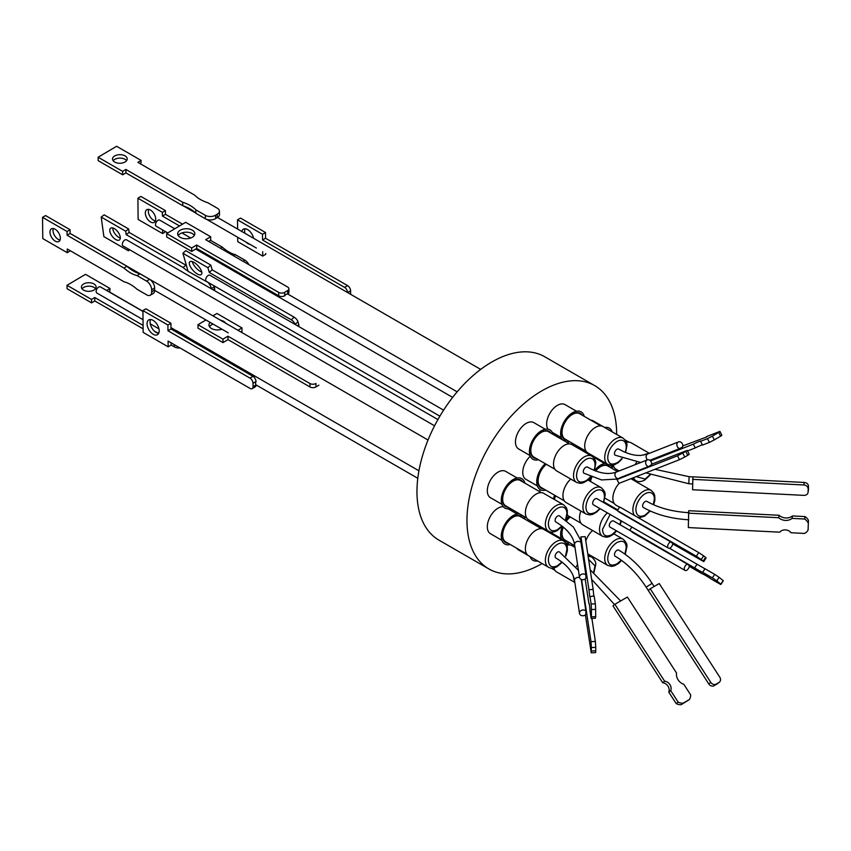 <?xml version="1.0" encoding="UTF-8"?>
<svg xmlns="http://www.w3.org/2000/svg" width="851" height="851" viewBox="0 0 851 851"><rect width="100%" height="100%" fill="white"/><g stroke="black" fill="none" stroke-linecap="round" stroke-linejoin="round"><path stroke-width="1.28" d="M689.129 512.706C672.62 511.749 658.536 507.973 646.888 501.377A3.532 2.042 120 0 0 644.164 502.324A3.532 2.042 120 0 0 642.622 505.877A3.532 2.042 120 0 0 643.356 507.494C656.11 514.706 671.258 518.791 688.778 519.77M580.946 540.725L573.436 527.088L559.394 515.866A3.532 2.042 120 0 0 556.671 516.812A3.532 2.042 120 0 0 555.129 520.365A3.532 2.042 120 0 0 555.863 521.993C567.053 528.726 573.287 536.321 574.574 544.768A3.532 2.872 -8.6 0 1 574.542 544.417A3.532 2.872 -8.6 0 1 576.999 541.534A3.532 2.872 -8.6 0 1 580.946 542.427L580.935 536.864L588.935 589.679L593.158 589.466L593.775 595.934M647.515 459.838A3.532 2.872 -111.4 0 1 647.505 454.072A3.532 2.872 -111.4 0 1 647.824 453.913L641.367 455.359C635.899 455.796 629.836 454.487 623.177 451.413L618.741 449.094A3.532 2.042 120 0 0 616.975 449.275A3.532 2.042 120 0 0 614.667 452.392A3.532 2.042 120 0 0 615.209 455.221L640.75 462.476M618.369 478.677A3.532 2.872 -111.4 0 1 615.135 475.986A3.532 2.872 -111.4 0 1 616.305 472.082A3.532 2.872 -111.4 0 1 616.624 471.933C608.667 475.039 598.976 473.433 587.541 467.114A3.532 2.042 120 0 0 585.775 467.284A3.532 2.042 120 0 0 583.467 470.401A3.532 2.042 120 0 0 584.009 473.23L601.583 479.932L617.752 479.039M578.457 570.383L559.394 551.895A3.532 2.042 120 0 0 556.671 552.842A3.532 2.042 120 0 0 555.129 556.394A3.532 2.042 120 0 0 555.863 558.011C567.053 564.756 573.287 572.34 574.574 580.786A3.532 2.872 -8.6 0 1 574.542 580.435A3.532 2.872 -8.6 0 1 579.552 577.563M652.079 583.329C642.473 568.649 631.357 557.575 618.741 550.129A3.532 2.042 120 0 0 616.975 550.31A3.532 2.042 120 0 0 614.667 553.416A3.532 2.042 120 0 0 615.209 556.256C626.751 563.043 637.059 573.351 646.143 587.169L652.079 583.329L654.132 586.509M537.598 560.947A16.967 9.797 -60 0 1 530.056 556.586L518.61 549.98A15.201 8.776 -60 0 1 516.834 548.299M501.909 504.313L490.463 497.707A15.201 8.776 -60 0 1 487.315 490.74A15.201 8.776 -60 0 1 493.952 475.443A15.201 8.776 -60 0 1 505.664 471.369L517.11 477.985M547.98 429.181A15.201 8.776 -60 0 1 557.405 405.363A15.201 8.776 -60 0 1 565.011 404.608L576.457 411.214M539.64 491.644A15.201 8.776 -60 0 1 540.13 489.57M616.656 434.425A105.843 61.112 120 0 0 594.732 385.631L544.736 356.76A105.843 61.112 120 0 0 491.814 362.005A105.843 61.112 120 0 0 422.66 455.274A105.843 61.112 120 0 0 438.893 540.098L488.889 568.957A105.843 61.112 120 0 0 541.81 563.713A105.843 61.112 120 0 0 542.108 563.543M594.732 385.631A105.843 61.112 120 0 0 541.81 390.864A105.843 61.112 120 0 0 472.667 484.145A105.843 61.112 120 0 0 488.889 568.957M537.364 485.932L525.907 479.315A15.201 8.776 -60 0 1 530.301 456.157M530.056 455.562L518.61 448.945A15.201 8.776 -60 0 1 516.28 436.765A15.201 8.776 -60 0 1 526.205 423.373A15.201 8.776 -60 0 1 533.811 422.617L545.257 429.234M501.909 540.342L490.463 533.726A15.201 8.776 -60 0 1 487.315 526.769A15.201 8.776 -60 0 1 503.228 506.696M590.817 420.16A15.201 8.776 -60 0 1 593.158 420.862L603.019 426.553M589.435 480.879A16.967 9.797 -60 0 1 590.796 476.911M594.572 470.56A16.967 9.797 -60 0 1 605.944 463.348M610.901 465.561A16.967 9.797 -60 0 1 612.39 468.635M510.26 508.483A16.967 9.797 -60 0 1 501.282 500.25A16.967 9.797 -60 0 1 511.759 480.464A16.967 9.797 -60 0 1 524.897 483.134M569.606 441.712A16.967 9.797 -60 0 1 566.202 441.967M562.5 439.839A16.967 9.797 -60 0 1 562.117 425.957A16.967 9.797 -60 0 1 572.627 412.703A16.967 9.797 -60 0 1 584.243 416.362M553.384 498.92A16.967 9.797 -60 0 1 554.618 495.239M545.704 490.091A16.967 9.797 -60 0 1 536.736 482.134A16.967 9.797 -60 0 1 545.257 463.678M538.406 459.721A16.967 9.797 -60 0 1 529.524 449.679A16.967 9.797 -60 0 1 541.427 430.712A16.967 9.797 -60 0 1 553.044 434.372M510.26 544.502A16.967 9.797 -60 0 1 501.282 536.279A16.967 9.797 -60 0 1 507.504 520.546A16.967 9.797 -60 0 1 519.716 513.94M523.408 516.078A16.967 9.797 -60 0 1 524.897 519.153M569.606 542.747A16.967 9.797 -60 0 1 566.202 543.002M561.798 539.811A16.967 9.797 -60 0 1 562.362 526.354M565.968 519.908A16.967 9.797 -60 0 1 569.159 516.334M604.604 427.468A16.967 9.797 -60 0 1 612.146 431.819M549.767 532.854A15.275 8.818 120 0 0 548.299 532.013M522.78 481.911A15.275 8.818 120 0 0 510.632 482.762A15.275 8.818 120 0 0 502.484 499.558A15.275 8.818 120 0 0 508.143 507.26M541.396 492.655L520.344 480.496A14.637 8.446 120 0 0 513.025 481.23A14.637 8.446 120 0 0 502.675 499.154A14.637 8.446 120 0 0 505.707 505.856L526.758 518.004M582.127 415.139A15.275 8.818 120 0 0 572.627 414.086A15.275 8.818 120 0 0 562.16 429.542A15.275 8.818 120 0 0 567.489 440.499M600.742 425.883L579.691 413.735A14.637 8.446 120 0 0 572.372 414.458A14.637 8.446 120 0 0 562.809 427.362A14.637 8.446 120 0 0 565.053 439.084L586.105 451.243M550.927 433.159A15.275 8.818 120 0 0 541.427 432.106A15.275 8.818 120 0 0 530.96 447.552A15.275 8.818 120 0 0 536.29 458.508M569.542 443.903L548.491 431.744A14.637 8.446 120 0 0 541.172 432.468A14.637 8.446 120 0 0 531.609 445.371A14.637 8.446 120 0 0 533.854 457.093L554.905 469.252M522.78 517.929A15.275 8.818 120 0 0 510.632 518.791A15.275 8.818 120 0 0 502.484 535.587A15.275 8.818 120 0 0 508.143 543.289M541.396 528.673L520.344 516.525A14.637 8.446 120 0 0 513.025 517.248A14.637 8.446 120 0 0 502.675 535.173A14.637 8.446 120 0 0 505.707 541.874L526.758 554.033M592.445 455.551A15.275 8.818 120 0 0 593.913 456.402M617.496 471.592L607.837 466.008A14.637 8.446 120 0 0 600.519 466.731A14.637 8.446 120 0 0 595.626 470.975M591.881 477.103A14.637 8.446 120 0 0 590.498 481.496M555.565 495.782A14.637 8.446 120 0 0 554.448 499.537M546.353 464.316A14.637 8.446 120 0 0 538.555 477.103A14.637 8.446 120 0 0 541.151 487.463L564.309 500.835M570.255 516.961A14.637 8.446 120 0 0 566.67 520.748M563.245 527.067A14.637 8.446 120 0 0 565.053 540.119L574.712 545.693M619.166 483.294A15.201 8.776 120 0 0 616.018 505.186L619.549 507.228M553.873 567.936A15.201 8.776 120 0 0 556.671 571.957L574.819 582.435M563.724 504.898L543.725 493.346A15.201 8.776 120 0 0 536.13 494.101A15.201 8.776 120 0 0 526.195 507.494A15.201 8.776 120 0 0 528.524 519.684L548.523 531.226A15.201 8.776 -60 0 1 546.193 519.046A15.201 8.776 -60 0 1 556.128 505.654A15.201 8.776 -60 0 1 563.724 504.898L566.415 507.77L567.287 510.387L567.362 514.781L565.872 520.131M623.07 438.127L603.072 426.585A15.201 8.776 120 0 0 595.477 427.34A15.201 8.776 120 0 0 585.541 440.733A15.201 8.776 120 0 0 587.871 452.913L607.869 464.465A15.201 8.776 -60 0 1 604.721 457.498A15.201 8.776 -60 0 1 615.475 438.882A15.201 8.776 -60 0 1 623.07 438.127C626.123 440.882 627.378 443.488 626.847 445.956L625.581 452.466M580.871 511.047A15.201 8.776 120 0 0 582.68 524.79L602.678 536.343A15.201 8.776 -60 0 1 599.529 529.375A15.201 8.776 -60 0 1 607.391 512.887M570.776 479.07A15.201 8.776 120 0 0 566.075 502.505L586.073 514.057A15.201 8.776 -60 0 1 582.924 507.09A15.201 8.776 -60 0 1 593.679 488.474A15.201 8.776 -60 0 1 601.274 487.719C604.327 490.474 605.593 493.08 605.05 495.548L603.604 502.537M591.87 456.147L571.872 444.594A15.201 8.776 120 0 0 564.277 445.35A15.201 8.776 120 0 0 554.341 458.742A15.201 8.776 120 0 0 556.671 470.922L576.67 482.474A15.201 8.776 -60 0 1 573.521 475.518A15.201 8.776 -60 0 1 584.275 456.891A15.201 8.776 -60 0 1 591.87 456.147C594.923 458.891 596.189 461.508 595.647 463.965L594.381 470.486M563.724 540.917L543.725 529.375A15.201 8.776 120 0 0 536.13 530.13A15.201 8.776 120 0 0 526.195 543.523A15.201 8.776 120 0 0 528.524 555.703L548.523 567.255A15.201 8.776 -60 0 1 546.193 555.065A15.201 8.776 -60 0 1 556.128 541.672A15.201 8.776 -60 0 1 563.724 540.917L566.415 543.789L567.287 546.406L567.362 550.799L565.872 556.16M592.573 530.503A15.201 8.776 120 0 0 585.807 540.928M587.775 553.884A15.201 8.776 120 0 0 587.871 553.948L607.869 565.49A15.201 8.776 -60 0 1 604.721 558.533A15.201 8.776 -60 0 1 615.475 539.917A15.201 8.776 -60 0 1 623.07 539.162C626.145 541.959 627.4 544.566 626.847 546.98L625.24 554.352M613.22 465.146A15.201 8.776 120 0 0 616.018 469.167L619.113 470.954M588.605 559.405L595.019 565.862L593.711 572.117M621.251 560.192L616.975 563.873C613.411 565.426 608.157 566.957 607.72 558.533C608.274 551.725 611.358 546.385 616.975 542.512C620.539 540.959 625.783 539.428 626.219 547.853L624.9 554.107M630.442 530.737L613.55 520.982A3.532 2.042 120 0 0 611.773 521.152A3.532 2.042 120 0 0 609.465 524.269A3.532 2.042 120 0 0 610.007 527.099L685.002 570.393A3.532 2.042 -60 0 1 684.459 567.564A3.532 2.042 -60 0 1 686.768 564.447A3.532 2.042 -60 0 1 687.417 564.17L689.267 565.649A3.532 2.042 -60 0 1 686.768 570.223A3.532 2.042 -60 0 1 685.002 570.393M617.422 510.515L596.945 498.697A3.532 2.042 120 0 0 595.179 498.867A3.532 2.042 120 0 0 592.87 501.984A3.532 2.042 120 0 0 593.413 504.813L668.407 548.118A3.532 2.042 -60 0 1 667.865 545.278A3.532 2.042 -60 0 1 670.173 542.161A3.532 2.042 -60 0 1 670.769 541.906L619.262 512.164L617.347 510.643L619.719 506.962L698.714 552.576L696.341 556.246L617.347 510.643M670.769 541.906L672.662 543.417A3.532 2.042 -60 0 1 670.173 547.938A3.532 2.042 -60 0 1 668.407 548.118M678.215 442.041A3.532 2.872 -111.4 0 1 678.534 441.892A3.532 2.872 -111.4 0 1 681.864 443.02A3.532 2.872 -111.4 0 1 682.576 446.913L679.715 448.583A3.532 2.872 -111.4 0 1 676.96 445.616A3.532 2.872 -111.4 0 1 678.215 442.041M443.594 410.161L295.297 324.539A3.532 2.042 120 0 0 295.106 324.444L209.782 275.181A3.532 2.042 120 0 0 208.208 275.447A3.532 2.042 120 0 0 205.889 278.564A3.532 2.042 120 0 0 206.431 281.394L439.882 416.171M437.914 419.575L126.576 239.833A3.532 2.042 120 0 0 124.81 240.003A3.532 2.042 120 0 0 122.501 243.12A3.532 2.042 120 0 0 123.044 245.95L434.563 425.808M142.936 311.445L100.418 286.904A3.532 2.042 120 0 0 98.652 287.085A3.532 2.042 120 0 0 96.344 290.191A3.532 2.042 120 0 0 96.886 293.031L143.021 319.668M252.981 376.323L249.981 378.099L167.977 330.762L170.977 328.986L252.981 376.323A4.244 2.415 59.4 0 1 256.013 381.493L256.013 381.567A3.532 2.042 120 0 0 256.045 384.865L256.045 384.939A4.244 2.415 59.4 0 1 255.204 386.865L252.215 388.63A4.244 2.415 59.4 0 1 250.088 388.428L168.094 341.081L168.158 346.825L171.157 345.049L174.295 346.846A7.074 4.127 -0.6 0 0 180.05 347.995M428.032 440.02L72.271 234.631A3.532 2.042 120 0 0 71.899 234.493M154.648 287.968L154.648 288.436A3.532 2.042 120 0 0 154.584 289.117A3.532 2.042 120 0 0 154.659 289.787L151.669 292.031A7.074 4.032 59.4 0 1 150.265 295.233A7.074 4.032 59.4 0 1 146.734 294.882L137.181 289.372A34.402 19.616 59.4 0 0 130.629 284.564A34.402 19.616 59.4 0 0 124.086 281.809L67.24 248.992L67.272 252.715L42.773 238.578L42.55 217.345L67.048 231.493L67.091 235.216L123.938 268.044A34.402 19.616 59.4 0 0 137.043 275.607L146.585 281.117A7.074 4.032 59.4 0 1 151.648 289.744L154.648 287.968A7.074 4.032 -120.6 0 0 149.585 279.341L140.043 273.831L137.043 275.607M166.668 233.557L185.667 222.313L210.665 236.748L205.665 239.705L287.659 287.042A4.244 2.479 179.4 0 1 288.904 288.776L288.946 292.212A4.244 2.479 179.4 0 1 287.702 293.999L287.638 294.031A3.532 2.042 120 0 0 284.766 295.733L284.702 295.765A4.244 2.479 179.4 0 1 278.702 295.808L196.709 248.471L191.709 251.428L166.711 236.993L166.668 233.557L191.666 247.981L196.666 245.024L278.66 292.372L278.702 295.808M215.367 215.271L217.367 214.09L216.994 217.771A3.532 2.042 120 0 0 216.431 218.026A3.532 2.042 120 0 0 215.814 218.473L215.367 215.271A7.074 4.127 179.4 0 1 205.368 215.346L205.399 218.781A7.074 4.127 -0.6 0 0 215.399 218.718M256.353 248.045A3.532 2.042 120 0 0 256.374 248.056L206.697 219.377M174.742 228.781L159.765 220.143A3.532 2.042 120 0 0 157.041 221.09A3.532 2.042 120 0 0 155.499 224.643A3.532 2.042 120 0 0 156.233 226.26L167.753 232.919M616.975 479.485L677.492 455.796L679.481 459.678L618.975 483.379L616.975 479.485L620.039 477.709L648.451 466.582A3.532 2.872 -111.4 0 1 645.749 463.593A3.532 2.872 -111.4 0 1 647.026 460.051A3.532 2.872 -111.4 0 1 647.334 459.902A3.532 2.872 -111.4 0 1 650.643 460.997A3.532 2.872 -111.4 0 1 651.409 464.869L648.451 466.582M585.85 611.018L585.86 614.433A3.532 2.872 -8.6 0 1 582.127 615.709A3.532 2.872 -8.6 0 1 579.51 613.401A3.532 2.872 -8.6 0 1 579.488 613.05A3.532 2.872 -8.6 0 1 581.914 610.188A3.532 2.872 -8.6 0 1 585.85 611.018L581.265 579.446M631.889 527.035L629.814 530.237L700.15 571.159L702.671 572.34L704.979 568.745L714.691 574.351L712.393 577.903A11.148 0.798 32.9 0 1 716.797 580.893L719.095 577.34A11.148 0.798 -147.1 0 0 714.691 574.351M669.45 548.235L704.936 568.798M197.241 273.916A8.584 3.415 47.9 0 1 190.826 267.459A8.584 3.415 47.9 0 1 189.826 261.768A8.584 3.415 47.9 0 1 193.932 262.353A8.584 3.415 47.9 0 1 200.347 268.81A8.584 3.415 47.9 0 1 201.347 274.49A8.584 3.415 47.9 0 1 197.241 273.916M192.294 261.597A8.584 3.415 -132.1 0 0 200.123 271.309A8.584 3.415 -132.1 0 0 201.761 272.054M114.279 228.568A7.351 3.585 -126.8 0 0 110.641 228.174A7.351 3.585 -126.8 0 0 110.609 233.599A7.351 3.585 -126.8 0 0 115.8 239.567A7.351 3.585 -126.8 0 0 119.438 239.961A7.351 3.585 -126.8 0 0 119.47 234.536A7.351 3.585 -126.8 0 0 114.279 228.568M112.757 227.919A7.351 3.585 -126.8 0 0 118.768 237.355A7.351 3.585 -126.8 0 0 120.289 237.993M221.93 329.199A8.584 5.01 179.4 0 1 211.474 328.507A8.584 5.01 179.4 0 1 208.963 325.008A8.584 5.01 179.4 0 1 210.165 322.401M220.452 320.178A8.584 5.01 179.4 0 1 223.611 321.327A8.584 5.01 179.4 0 1 225.611 323.157M213.112 324.103A8.584 5.01 -0.6 0 0 209.506 326.72M93.972 283.957A7.351 4.298 -0.6 0 0 85.93 283.085A7.351 4.298 -0.6 0 0 81.419 287.106A7.351 4.298 -0.6 0 0 83.568 290.106A7.351 4.298 -0.6 0 0 91.6 290.978A7.351 4.298 -0.6 0 0 96.12 286.947A7.351 4.298 -0.6 0 0 93.972 283.957M95.525 288.68A7.351 4.298 -0.6 0 0 94.004 287.393A7.351 4.298 -0.6 0 0 82.047 288.819M176.072 330.582A34.402 20.105 -0.6 0 0 176.721 330.794L186.263 336.305A7.074 4.127 179.4 0 1 187.284 337.049M150.542 319.519A8.584 4.893 -120.6 0 0 156.201 332.496A8.584 4.893 -120.6 0 0 158.701 333.326M153.201 334.273A8.584 4.893 59.4 0 1 147.553 326.763A8.584 4.893 59.4 0 1 148.755 319.923A8.584 4.893 59.4 0 1 153.052 320.348A8.584 4.893 59.4 0 1 158.69 327.858A8.584 4.893 59.4 0 1 157.488 334.698A8.584 4.893 59.4 0 1 153.201 334.273M60.07 240.046A7.351 4.191 59.4 0 1 58.23 239.365A7.351 4.191 59.4 0 1 53.262 228.536M55.23 241.141A7.351 4.191 59.4 0 1 50.39 234.706A7.351 4.191 59.4 0 1 51.422 228.845A7.351 4.191 59.4 0 1 55.102 229.206A7.351 4.191 59.4 0 1 59.932 235.642A7.351 4.191 59.4 0 1 58.91 241.503A7.351 4.191 59.4 0 1 55.23 241.141M194.336 235.387A8.584 5.01 -0.6 0 0 192.358 233.61A8.584 5.01 -0.6 0 0 178.221 235.567M180.189 237.344A8.584 5.01 179.4 0 1 177.678 233.844A8.584 5.01 179.4 0 1 182.944 229.153A8.584 5.01 179.4 0 1 192.326 230.164A8.584 5.01 179.4 0 1 194.836 233.663A8.584 5.01 179.4 0 1 189.56 238.354A8.584 5.01 179.4 0 1 180.189 237.344M113.151 160.765A7.351 4.298 179.4 0 1 125.108 159.339A7.351 4.298 179.4 0 1 126.629 160.616M114.672 162.041A7.351 4.298 179.4 0 1 112.513 159.052A7.351 4.298 179.4 0 1 117.034 155.02A7.351 4.298 179.4 0 1 125.065 155.893A7.351 4.298 179.4 0 1 127.224 158.892A7.351 4.298 179.4 0 1 122.704 162.913A7.351 4.298 179.4 0 1 114.672 162.041M217.367 214.09A7.074 4.127 179.4 0 0 219.43 211.122A7.074 4.127 179.4 0 0 217.367 208.25L207.825 202.74A34.402 20.105 179.4 0 1 194.719 195.177L137.873 162.35L141.117 160.424L116.619 146.287L98.12 157.222L98.163 160.669L122.661 174.806L125.905 172.891L182.763 205.708A34.402 20.105 179.4 0 1 190.209 208.963A34.402 20.105 179.4 0 1 195.858 213.271L195.826 209.835L205.368 215.346M98.12 157.222L122.618 171.37L125.874 169.445L182.72 202.272A34.402 20.105 179.4 0 1 190.167 205.516A34.402 20.105 179.4 0 1 195.826 209.835M249.917 244.322A8.584 4.893 59.4 0 1 247.779 243.535A8.584 4.893 59.4 0 1 245.641 241.854M241.812 231.483A8.584 4.893 59.4 0 1 243.343 229.196A8.584 4.893 59.4 0 1 247.63 229.61A8.584 4.893 59.4 0 1 253.577 238.269M245.131 228.791A8.584 4.893 -120.6 0 0 244.875 233.248M150.446 210.069A7.351 4.191 -120.6 0 0 146.766 209.708A7.351 4.191 -120.6 0 0 145.744 215.569A7.351 4.191 -120.6 0 0 150.574 222.005A7.351 4.191 -120.6 0 0 154.254 222.366A7.351 4.191 -120.6 0 0 155.286 216.505A7.351 4.191 -120.6 0 0 150.446 210.069M148.606 209.399A7.351 4.191 -120.6 0 0 153.574 220.228A7.351 4.191 -120.6 0 0 155.414 220.909M233.536 255.789L235.387 254.694L244.939 260.204L243.078 261.3M210.495 240.322L222.292 247.13A34.402 19.616 -120.6 0 0 228.855 251.939A34.402 19.616 -120.6 0 0 235.387 254.694M692.554 489.74L692.927 476.837L804.227 482.453A4.244 3.447 8.6 0 1 808.45 486.123L808.45 489.58A4.244 3.447 8.6 0 1 808.418 490.006L808.035 492.538A4.244 3.447 8.6 0 1 803.844 495.356L692.554 489.74M716.042 684.151L719.042 682.417A4.244 3.457 -128.6 0 0 719.393 682.172A4.244 3.457 -128.6 0 0 719.755 677.13L659.238 583.552L650.228 588.764L648.239 590.349L708.755 683.917A4.244 3.457 -128.6 0 0 714.053 685.736L716.042 684.151A4.244 3.457 -128.6 0 1 710.734 682.332L708.755 683.917M593.158 589.466L585.158 536.651L580.935 536.864M683.098 703.181L689.416 699.533A11.148 9.084 -128.6 0 0 690.661 694.873L683.81 684.289A9.201 7.499 -128.6 0 1 676.556 673.056L627.4 597.062L614.89 604.295L612.965 605.827L662.706 682.747L664.631 681.204A6.553 5.34 -128.6 0 1 670.705 690.597L678.141 702.107L676.226 703.639A11.148 9.084 51.4 0 0 681.172 704.713L683.098 703.181A11.148 9.084 -128.6 0 1 678.141 702.107M805.035 516.578L792.441 515.94A9.201 7.478 8.6 0 1 779.09 515.27L688.704 510.706L688.331 527.567L779.814 532.183A6.553 5.319 8.6 0 1 790.983 532.747L804.663 533.439A11.148 9.053 8.6 0 0 808.078 530.045L808.45 520.323A11.148 9.053 -171.4 0 0 805.035 516.578L804.663 519.025A11.148 9.053 8.6 0 1 808.078 522.769M808.45 489.58L808.067 492.112A4.244 3.447 8.6 0 1 808.035 492.538M808.067 492.112L808.45 486.123M804.227 482.453L803.844 484.985A4.244 3.447 8.6 0 1 808.067 488.655M803.844 484.985L692.554 479.358M650.228 588.764L710.734 682.332M585.392 614.879L591.243 652.823L591.381 647.558L595.743 647.334L595.37 641.431L590.998 641.665L581.595 579.563M595.743 647.334L595.753 650.802L591.392 651.026M591.243 652.823L595.604 652.589L595.753 650.802M591.881 618.422L595.37 641.431M677.492 455.796L685.778 451.413L687.778 455.296L689.246 454.264L687.246 450.37L651.558 464.242M687.778 455.296L684.778 457.04L682.779 453.147M679.481 459.678L684.778 457.04M162.584 229.93L162.626 233.578L138.128 219.441L137.905 198.209L140.904 196.432L165.402 210.58L165.434 214.303L182.529 224.175M248.886 264.65A7.074 4.032 -120.6 0 0 244.939 260.204M165.626 231.685L162.626 233.578M350.633 294.308A4.244 2.415 -120.6 0 0 350.633 294.201L350.601 290.765A4.244 2.415 -120.6 0 0 347.559 285.585L344.559 287.361L262.565 240.025L262.512 234.291L237.514 219.856L237.61 229.057M265.735 253.46L265.735 254.311L262.736 256.087L262.693 251.705M237.514 219.856L240.514 218.079L265.512 232.514L265.565 238.248L347.559 285.585M288.904 288.776A4.244 2.479 179.4 0 1 287.659 290.553L284.66 292.329A4.244 2.479 179.4 0 1 278.66 292.372M151.669 292.031L151.648 289.744M249.981 378.099A4.244 2.415 59.4 0 1 253.013 383.269L253.045 386.716A4.244 2.415 59.4 0 1 252.215 388.63M167.977 330.762L167.924 325.018L142.925 310.594L143.159 332.39L168.158 346.825M143.117 328.837L94.801 300.946L91.557 302.871L67.059 288.723L67.016 285.287L85.515 274.341L110.013 288.489L109.726 292.116M309.987 386.971L227.994 339.634L227.951 336.188L309.945 383.524L309.987 386.971A4.244 2.479 -0.6 0 0 315.987 386.928L318.912 385.195M227.994 339.634L222.994 342.591L197.996 328.156L197.953 324.71L222.951 339.145L227.951 336.188M237.95 330.273L241.95 327.912L241.992 331.347L240.907 331.986M128.129 248.886L128.384 250.779L103.886 236.642L101.195 217.058L104.162 214.846L128.661 228.993L129.129 232.429L185.986 265.246A34.402 16.754 -126.8 0 0 186.454 265.64M208.793 283.319A7.074 3.447 53.2 0 1 211.388 288.723L214.356 286.5A7.074 3.447 -126.8 0 0 214.25 285.904M214.356 286.5L214.643 288.617L213.09 289.776M214.484 290.585A7.074 3.447 -126.8 0 0 214.643 288.617M298.35 326.305L298.637 326.05A4.244 1.691 -132.1 0 0 298.786 324.635L297.967 321.774A4.244 1.691 -132.1 0 0 294.148 317.178L291.265 319.795L209.272 272.458L207.91 267.693L182.912 253.258L188.092 271.363L212.899 285.128M182.912 253.258L185.795 250.641L210.793 265.076L212.154 269.841L294.148 317.178M629.814 530.237L632.91 532.705L687.417 564.17M709.383 442.392A11.148 0.808 -27.2 0 0 714.329 439.871L712.393 436.116A11.148 0.808 152.8 0 1 707.447 438.637L709.383 442.392L702.532 445.073L700.596 441.318A9.201 0.67 -27.2 0 0 700.703 441.116A9.201 0.67 -27.2 0 0 693.342 444.158L695.267 447.924L687.544 450.945M702.415 444.839A9.201 0.67 -27.2 0 0 695.267 447.924M720.627 436.212A11.148 0.808 -27.2 0 0 721.861 435.148L719.925 431.383A11.148 0.808 152.8 0 1 718.691 432.457L720.627 436.212L714.329 439.871M595.381 618.241A11.148 0.777 -93 0 0 595.668 616.635L591.434 616.858A11.148 0.777 87 0 1 591.147 618.464L595.381 618.241M588.935 589.679L589.764 596.679L594.136 595.913L595.338 603.816L591.115 604.029A11.148 0.777 87 0 1 591.424 609.571L595.647 609.348A11.148 0.777 -93 0 0 595.338 603.816M595.647 609.348L595.668 616.635M614.89 604.295L664.631 681.204M804.663 519.025L792.079 518.387A9.201 7.478 8.6 0 1 778.718 517.716L688.331 513.153M719.393 682.172L717.414 683.757A4.244 3.457 -128.6 0 1 717.063 684.002L714.053 685.736M591.381 647.558L590.998 641.665M685.778 451.413L687.246 450.37M672.662 543.853L703.766 561.628L701.267 559.522L703.649 555.841L698.714 552.576M703.649 555.841L705.575 557.384L703.203 561.054M703.766 561.628L706.139 557.958L705.575 557.384M137.905 198.209L162.403 212.356L165.402 210.58M162.403 212.356L162.435 216.08L165.434 214.303M162.435 216.08L179.529 225.951M220.43 248.226L222.292 247.13M347.602 292.563L347.602 292.542A4.244 2.415 -120.6 0 0 344.559 287.361M265.565 238.248L262.565 240.025M265.512 232.514L262.512 234.291M237.695 237.269L237.737 241.652L262.736 256.087M217.399 217.526A7.074 4.127 -0.6 0 0 219.473 214.569L219.43 211.122M140.83 164.062L141.117 160.424M122.661 174.806L122.618 171.37M125.905 172.891L125.874 169.445M182.763 205.708L182.72 202.272M195.858 213.271L205.399 218.781M196.666 245.024L196.709 248.471M191.666 247.981L191.709 251.428M210.665 236.748L210.708 240.195L208.633 241.418M140.043 273.831A34.402 19.616 59.4 0 1 126.937 266.267L123.938 268.044M126.937 266.267L70.09 233.44L67.091 235.216M70.09 233.44L70.048 229.717L67.048 231.493M70.048 229.717L45.55 215.569L42.55 217.345M70.271 250.747L67.272 252.715M150.265 295.233L153.265 293.457A7.074 4.032 -120.6 0 0 154.669 290.255M171.125 342.836L171.157 345.049M142.925 310.594L145.925 308.817L170.923 323.242L170.977 328.986M167.924 325.018L170.923 323.242M158.605 333.315A34.402 20.105 -0.6 0 0 154.765 331.475M143.085 325.401L94.769 297.51L94.801 300.946M94.769 297.51L91.514 299.424L91.557 302.871M91.514 299.424L67.016 285.287M110.013 288.489L106.769 290.404L142.925 311.285M241.95 327.912L216.952 313.476L212.941 315.849M205.963 319.976L197.953 324.71M222.994 342.591L222.951 339.145M309.945 383.524A4.244 2.479 -0.6 0 0 315.944 383.482L315.987 386.928M128.384 250.779L129.703 249.8M101.195 217.058L125.693 231.206L128.661 228.993M125.693 231.206L126.161 234.642L129.129 232.429M126.161 234.642L183.018 267.469L185.986 265.246M183.018 267.469A34.402 16.754 -126.8 0 0 188.05 271.192M295.106 324.444L295.084 324.38A4.244 1.691 -132.1 0 0 291.265 319.795M212.154 269.841L209.272 272.458M210.793 265.076L207.91 267.693M720.967 584.392L723.265 580.839A11.148 0.798 -147.1 0 0 723.159 580.584L720.861 584.137A11.148 0.798 32.9 0 1 720.967 584.392A11.148 0.798 32.9 0 1 720.425 584.329L711.489 579.169A9.201 0.66 -147.1 0 0 702.011 573.691L689.246 566.319M719.095 577.34L723.159 580.584M682.789 445.924L706.585 437.01M706.415 436.669L719.925 431.383M718.691 432.457L712.393 436.116M707.447 438.637L700.596 441.318M693.342 444.158L650.558 460.912M589.913 596.136L591.115 604.029M591.424 609.571L591.434 616.858M591.147 618.464L590.051 611.199A9.201 0.638 -93 0 0 588.998 603.295A9.201 0.638 -93 0 0 588.881 603.487L589.137 603.465M588.881 603.487L585.169 579.02M662.706 682.747A6.553 5.34 -128.6 0 1 668.78 692.129L670.705 690.597M668.78 692.129L676.226 703.639M681.172 704.713L689.416 699.533M808.45 520.323L808.078 530.045M792.441 515.94L792.079 518.387M779.09 515.27L778.718 517.716M701.267 559.522L696.341 556.246M196.336 248.683A3.532 2.042 120 0 0 197.028 249.822L452.647 397.396L195.719 249.056M418.937 470.794L172.423 328.475A3.532 2.042 120 0 0 170.977 328.486M228.196 332.815A3.532 2.042 120 0 0 228.228 332.837L154.669 290.361M694.746 567.723L697.054 564.17M702.681 572.298L712.393 577.903M716.797 580.893L720.861 584.137M649.856 460.274L679.715 448.583M585.892 575.042L585.903 578.35A3.532 2.872 -8.6 0 1 582.158 579.691A3.532 2.872 -8.6 0 1 579.51 577.382A3.532 2.872 -8.6 0 1 581.744 574.223A3.532 2.872 -8.6 0 1 585.892 575.042L580.946 542.427M649.877 474.826L645.122 479.092L636.261 476.603M561.873 561.99L557.628 565.628C552.012 568.245 548.927 566.468 548.374 560.288A13.084 7.553 -60 0 1 557.628 544.268A13.084 7.553 -60 0 1 566.872 549.608L565.543 555.916M590.562 476.549A13.084 7.553 -60 0 1 585.775 480.858C582.212 482.4 576.957 483.932 576.521 475.518C577.074 468.71 580.159 463.37 585.775 459.497A13.084 7.553 -60 0 1 595.019 464.837A13.084 7.553 -60 0 1 593.998 470.326M599.71 508.451A13.084 7.553 -60 0 1 595.179 512.43C591.615 513.983 586.36 515.515 585.924 507.09C586.477 500.292 589.562 494.952 595.179 491.07A13.084 7.553 -60 0 1 604.423 496.41A13.084 7.553 -60 0 1 603.242 502.324M616.305 530.737L611.784 534.715C608.22 536.268 602.965 537.8 602.529 529.375L610.135 514.472M621.762 458.54A13.084 7.553 -60 0 1 616.975 462.838C613.411 464.391 608.157 465.923 607.72 457.498C608.274 450.7 611.358 445.36 616.975 441.478A13.084 7.553 -60 0 1 626.219 446.818A13.084 7.553 -60 0 1 625.198 452.317M561.873 525.971L557.628 529.609C552.012 532.215 548.927 530.439 548.374 524.269A13.084 7.553 -60 0 1 557.628 508.249A13.084 7.553 -60 0 1 566.872 513.589L565.543 519.887M649.877 510.845L645.122 515.121C639.505 517.727 636.42 515.951 635.867 509.781A13.084 7.553 -60 0 1 645.122 493.761A13.084 7.553 -60 0 1 654.366 499.101L653.323 504.643M649.366 453.306L631.219 442.839A15.201 8.776 120 0 0 626.336 442.424M574.978 547.416L571.872 545.629A15.201 8.776 120 0 0 566.989 545.214M634.644 515.578A15.201 8.776 -60 0 1 634.155 503.143A15.201 8.776 -60 0 1 643.622 491.155A15.201 8.776 -60 0 1 651.217 490.41L631.219 478.858A15.201 8.776 120 0 0 630.921 478.698M609.114 430.063A15.275 8.818 120 0 0 607.646 429.223M570.138 516.897A15.275 8.818 120 0 0 566.617 520.706M563.181 527.003A15.275 8.818 120 0 0 567.489 541.523M546.236 464.242A15.275 8.818 120 0 0 538.023 479.485A15.275 8.818 120 0 0 543.598 488.868M555.49 495.739A15.275 8.818 120 0 0 554.341 499.473M533.098 558.341A15.275 8.818 120 0 0 534.566 559.192M610.273 467.422A15.275 8.818 120 0 0 595.551 470.943M591.807 477.071A15.275 8.818 120 0 0 590.392 481.432M596.945 458.157A16.967 9.797 -60 0 1 594.051 458.168M589.945 455.03A16.967 9.797 -60 0 1 589.403 453.796L577.957 447.19A15.201 8.776 -60 0 1 576.18 445.509M545.257 530.258A16.967 9.797 -60 0 1 546.597 530.109M551.363 532.098A16.967 9.797 -60 0 1 552.799 534.609M567.426 543.704A105.843 61.112 120 0 0 568.096 543.034M611.89 467.188A105.843 61.112 120 0 0 612.135 466.274M531.471 522.95A15.201 8.776 -60 0 1 533.811 523.652L543.672 529.343M678.534 441.892L647.824 453.913A3.532 2.872 -111.4 0 1 648.154 453.817M647.334 459.902L616.624 471.933A3.532 2.872 -111.4 0 1 616.964 471.826M645.856 472.848L688.778 483.74L689.129 476.688L692.927 476.879M574.67 581.456A15.201 8.776 -60 0 1 573.531 576.701M576.244 566.723A15.201 8.776 -60 0 1 577.563 564.511M631.878 478.326L636.016 480.709A15.201 8.776 -60 0 1 633.538 477.677M635.229 464.646A15.201 8.776 -60 0 1 636.474 462.391M588.169 556.522A15.201 8.776 -60 0 1 591.87 557.171C594.945 559.979 596.2 562.585 595.647 565L594.041 572.361M615.316 509.302A15.201 8.776 -60 0 1 617.783 509.962L603.838 501.899M719.042 682.417L717.063 684.002M347.602 292.542L350.601 290.765M284.702 295.765L284.66 292.329M287.659 290.553L287.702 293.999L457.157 391.832M149.585 279.341L146.585 281.117M256.045 384.918L417.798 478.305L256.045 384.918L253.045 386.716M253.013 383.269L256.013 381.493M174.274 344.655L174.295 346.846M298.786 324.635L297.499 325.805M295.084 324.38L297.967 321.774M574.648 581.137A3.532 2.872 -8.6 0 1 574.574 580.786L579.51 613.401M620.879 520.674L619.836 524.61M643.76 455.062A15.201 8.776 -60 0 1 648.451 453.668M591.636 579.382L614.539 604.572M595.615 458.295L604.604 463.497M552.256 432.351L561.256 437.552M508.121 508.813L517.11 514.004M552.256 533.386L561.256 538.577M614.252 503.515L604.838 498.08M554.905 570.276L551.129 568.096M614.252 467.486L610.475 465.306M637.91 517.461L639.846 517.621L644.686 516.089L650.26 511.015M548.523 531.226C550.81 532.62 553.703 532.407 557.192 530.577L562.203 526.226M548.523 567.255C550.81 568.649 553.703 568.425 557.192 566.606L562.203 562.245M636.016 480.709C638.314 482.102 641.197 481.889 644.686 480.06L650.26 474.996M158.956 328.869L150.255 323.837M195.485 212.899L183.401 205.921M190.72 238.003L181.901 232.919M646.143 587.169L676.853 634.665M688.778 483.74L692.554 483.932M480.677 369.387L217.526 217.462M172.391 328.454L170.966 327.635M574.574 544.768L579.51 577.382M689.129 476.688L654.908 469.305M620.634 600.976L590.168 569.734M607.869 565.49L611.699 566.383L614.496 565.798L618.326 563.639L621.592 560.437M576.67 482.474L580.499 483.357L583.297 482.783L587.126 480.613L590.945 476.709M586.073 514.057L589.903 514.94L592.7 514.366L596.53 512.196L600.061 508.653M602.678 536.343L606.497 537.226L609.295 536.651L613.135 534.481L616.667 530.939M620.198 524.822L621.336 520.94M607.869 464.465L611.699 465.348L614.496 464.774L618.326 462.604L622.145 458.7M653.706 504.813L654.855 500.292L654.781 495.899L653.908 493.282L651.217 490.41M613.89 533.854L623.07 539.162M587.892 479.996L601.274 487.719M587.924 554.895L591.87 557.171M628.889 442.137L625.113 439.956M567.287 515.259L580.903 523.12M569.542 544.927L565.766 542.747"/></g></svg>

